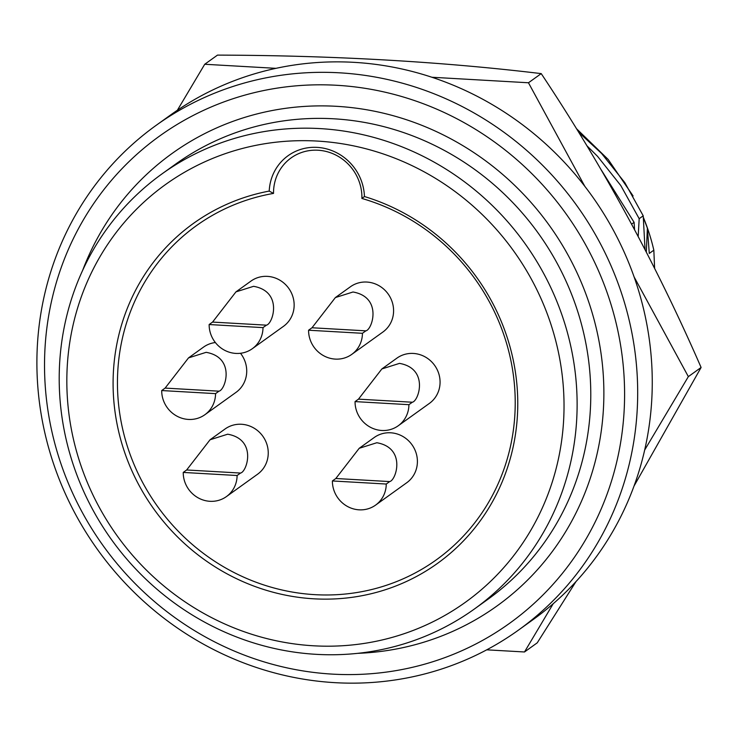 <?xml version="1.0" encoding="UTF-8"?>
<svg xmlns="http://www.w3.org/2000/svg" width="738" height="738" viewBox="0 0 738 738"><rect width="100%" height="100%" fill="white"/><g stroke="black" fill="none" stroke-linecap="round" stroke-linejoin="round"><path stroke-width="1.11" d="M634.007 486.084L701.1 367.469C656.008 263.89 602.715 165.939 541.222 73.615C441.619 61.641 333.705 55.47 217.489 55.11L204.73 64.261L275.957 68.339M431.878 77.25L528.463 82.767L584.791 186.28M634.09 276.898L688.351 376.629L644.671 450.023M177.369 110.257L204.73 64.261M553.214 603.712L524.497 651.977L486.739 649.827M524.497 651.977L537.246 642.826L575.991 581.581M701.1 367.469L688.351 376.629M541.222 73.615L528.463 82.767M212.562 322.082L235.948 291.879L253.568 286.316C283.124 291.482 272.986 323.945 266.418 325.163L263.005 327.617L209.14 324.536L212.562 322.082L266.418 325.163M235.948 291.879L250.975 281.086A27.85 26.448 54.3 0 1 267.414 276.372A27.85 26.448 54.3 0 1 292.783 296.381A27.85 26.448 54.3 0 1 283.466 326.344L252.313 348.705A27.85 26.448 54.3 0 1 235.883 353.419A27.85 26.448 54.3 0 1 209.14 324.536M311.999 327.764L335.384 297.562L353.004 291.999C382.561 297.165 372.422 329.628 365.863 330.845L362.441 333.299L308.576 330.218L311.999 327.764L365.863 330.845M335.384 297.562L350.421 286.768A27.85 26.448 54.3 0 1 366.851 282.054A27.85 26.448 54.3 0 1 392.219 302.063A27.85 26.448 54.3 0 1 382.902 332.026L351.749 354.388A27.85 26.448 54.3 0 1 335.32 359.102A27.85 26.448 54.3 0 1 308.576 330.218M165.118 388.096L188.513 357.893L206.133 352.33C235.68 357.496 225.551 389.959 218.983 391.177L215.561 393.631L161.705 390.55L165.118 388.096L218.983 391.177M188.513 357.893L203.54 347.1A27.85 26.448 54.3 0 1 215.367 342.533M215.561 393.631A27.85 26.448 54.3 0 1 204.878 414.719A27.85 26.448 54.3 0 1 188.439 419.433A27.85 26.448 54.3 0 1 161.705 390.55M358.474 399.147L381.86 368.945L399.479 363.382C429.036 368.548 418.898 401.011 412.339 402.228L408.917 404.682L355.052 401.601L358.474 399.147L412.339 402.228M381.86 368.945L396.896 358.151A27.85 26.448 54.3 0 1 413.326 353.437A27.85 26.448 54.3 0 1 438.704 373.446A27.85 26.448 54.3 0 1 429.378 403.409L398.234 425.771A27.85 26.448 54.3 0 1 381.795 430.485A27.85 26.448 54.3 0 1 355.052 401.601M335.818 478.501L359.203 448.298L376.823 442.735C406.38 447.901 396.241 480.364 389.673 481.582L386.26 484.036L332.395 480.955L335.818 478.501L389.673 481.582M359.203 448.298L374.231 437.505A27.85 26.448 54.3 0 1 390.67 432.791A27.85 26.448 54.3 0 1 416.038 452.8A27.85 26.448 54.3 0 1 406.721 482.753L375.568 505.124A27.85 26.448 54.3 0 1 359.138 509.829A27.85 26.448 54.3 0 1 332.395 480.955M186.659 469.977L210.044 439.774L227.664 434.202C257.221 439.378 247.082 471.84 240.523 473.058L237.101 475.512L183.236 472.431L186.659 469.977L240.523 473.058M210.044 439.774L225.072 428.981A27.85 26.448 54.3 0 1 241.511 424.267A27.85 26.448 54.3 0 1 266.879 444.276A27.85 26.448 54.3 0 1 257.562 474.23L226.409 496.6A27.85 26.448 54.3 0 1 209.979 501.305A27.85 26.448 54.3 0 1 183.236 472.431M156.115 125.368L170.69 114.907A310.67 294.96 54.3 0 1 353.991 62.343A310.67 294.96 54.3 0 1 652.254 384.443A310.67 294.96 54.3 0 1 533.039 619.652L518.463 630.114A310.67 294.96 54.3 0 1 202.516 643.637A310.67 294.96 54.3 0 1 36.9 360.568A310.67 294.96 54.3 0 1 156.115 125.368A310.67 294.96 54.3 0 1 472.052 111.844A310.67 294.96 54.3 0 1 637.678 394.904A310.67 294.96 54.3 0 1 518.463 630.114M44.529 363.124A299.96 284.785 54.3 0 1 336.611 85.276A299.96 284.785 54.3 0 1 624.588 396.278A299.96 284.785 54.3 0 1 332.497 674.126A299.96 284.785 54.3 0 1 44.529 363.124M59.206 376.675A267.82 254.278 54.3 0 1 161.973 173.91A267.82 254.278 54.3 0 1 434.341 162.249A267.82 254.278 54.3 0 1 577.116 406.269A267.82 254.278 54.3 0 1 474.35 609.034A267.82 254.278 54.3 0 1 201.981 620.695A267.82 254.278 54.3 0 1 59.206 376.675M66.835 379.221A257.11 244.103 54.3 0 1 317.192 141.069A257.11 244.103 54.3 0 1 564.026 407.644A257.11 244.103 54.3 0 1 313.668 645.796A257.11 244.103 54.3 0 1 66.835 379.221M643.315 217.267A200.69 190.533 54.3 0 1 653.831 250.173L654.615 268.355M646.313 252.018L647.383 228.134L649.283 253.438L653.831 250.173M638.185 236.409L639.182 218.697L643.213 215.8L645.049 249.564M631.645 224.112L634.108 222.341L634.569 229.573M576.387 128.587L608.177 159.463L633.084 195.939M643.324 217.452L647.383 228.134M578.647 132.231L601.59 153.458L624.818 182.627L643.213 215.8M586.904 145.764L597.559 156.355L620.787 185.524L639.182 218.697M601.23 169.869L634.108 222.341M364.434 196.529A209.26 198.679 54.3 0 1 481.287 519.404A209.26 198.679 54.3 0 1 147.941 500.355A209.26 198.679 54.3 0 1 269.213 191.087A49.28 46.789 54.3 0 1 317.146 147.379A49.28 46.789 54.3 0 1 364.434 196.529L361.897 198.457A45.71 43.394 -125.7 0 0 361.915 197.618A45.71 43.394 -125.7 0 0 318.032 150.229A45.71 43.394 -125.7 0 0 273.521 192.572A45.71 43.394 -125.7 0 0 273.521 193.411A205.69 195.284 -125.7 0 0 151.207 497.098A205.69 195.284 -125.7 0 0 479.875 515.88A205.69 195.284 -125.7 0 0 361.897 198.457M273.521 193.411L269.213 191.087M240.496 353.271A27.85 26.448 54.3 0 1 236.031 392.358L204.878 414.719M237.101 475.512A27.85 26.448 54.3 0 1 226.409 496.6M386.26 484.036A27.85 26.448 54.3 0 1 375.568 505.124M408.917 404.682A27.85 26.448 54.3 0 1 398.234 425.771M362.441 333.299A27.85 26.448 54.3 0 1 351.749 354.388M263.005 327.617A27.85 26.448 54.3 0 1 252.313 348.705M474.35 609.034L488.012 599.228A267.82 254.278 -125.7 0 0 590.778 396.463A267.82 254.278 -125.7 0 0 448.003 152.443A267.82 254.278 -125.7 0 0 175.635 164.104L161.973 173.91M357.672 653.342A278.53 264.444 -125.7 0 0 603.869 395.098A278.53 264.444 -125.7 0 0 383.963 113.32A278.53 264.444 -125.7 0 0 82.684 270.283"/></g></svg>
